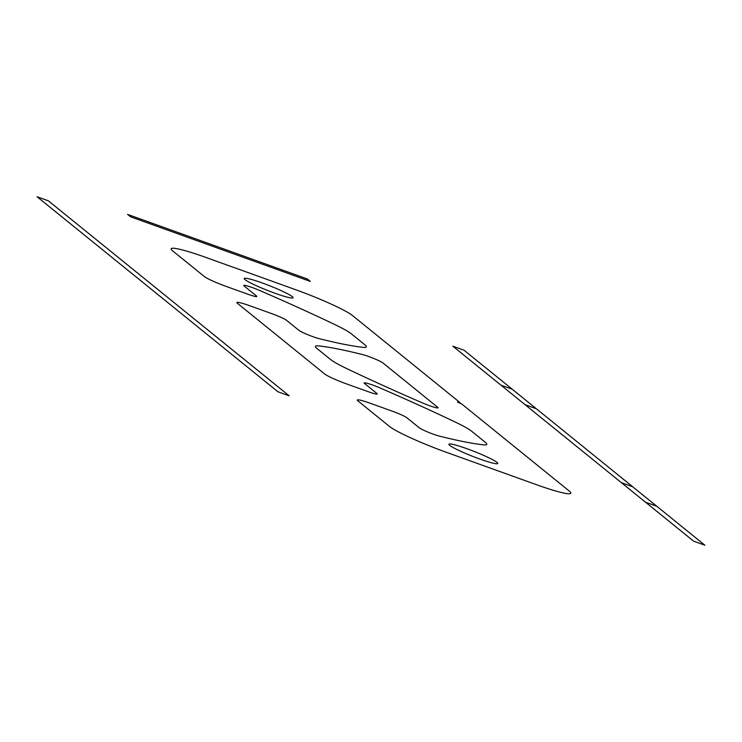 <?xml version="1.0" encoding="UTF-8"?>
<svg xmlns="http://www.w3.org/2000/svg" width="742" height="742" viewBox="0 0 742 742"><rect width="100%" height="100%" fill="white"/><g stroke="black" fill="none" stroke-linecap="round" stroke-linejoin="round"><path stroke-width="1.11" d="M48.332 200.804L37.1 196.769L277.935 391.767L289.167 395.811L48.332 200.804M310.369 281.431L307.355 278.992L127.578 214.382L130.592 216.812L310.369 281.431M464.065 350.233L452.833 346.189L693.668 541.196L704.9 545.231L464.065 350.233M656.735 506.229L645.494 502.195M621.416 482.69L632.648 486.733M512.23 389.235L500.998 385.191M525.086 404.696L536.318 408.731M262.325 283.008A26.239 2.56 21.5 0 0 251.371 283.342A26.239 2.56 21.5 0 0 292.246 298.024A26.239 2.56 21.5 0 0 262.325 283.008M467.033 448.752A26.239 2.56 21.5 0 0 456.08 449.086A26.239 2.56 21.5 0 0 496.945 463.778A26.239 2.56 21.5 0 0 467.033 448.752M346.829 368.626A312.326 30.478 21.5 0 0 422.263 402.832A12.493 1.215 21.5 0 0 434.209 407.237A12.493 1.215 21.5 0 0 437.669 407.275L382.983 362.996A12.493 1.215 21.5 0 0 374.172 358.627A12.493 1.215 21.5 0 0 362.717 354.611A312.326 30.478 21.5 0 0 318.772 345.911A49.974 4.879 21.5 0 0 317.001 348.527L330.617 359.545A49.974 4.879 21.5 0 0 346.829 368.626M461.793 404.038L569.262 491.056A49.974 4.879 21.5 0 1 536.364 484.656L446.471 452.342A49.974 4.879 21.5 0 1 389.485 426.446L357.876 400.847A18.735 1.827 21.5 0 1 370.212 403.249L392.685 411.328A12.493 1.215 21.5 0 1 406.931 417.802L419.221 427.754A12.493 1.215 21.5 0 0 428.032 432.132A12.493 1.215 21.5 0 0 439.496 436.138A312.326 30.478 21.5 0 0 483.441 444.838A49.974 4.879 21.5 0 0 485.203 442.223L471.597 431.204A49.974 4.879 21.5 0 0 455.384 422.124A312.326 30.478 21.5 0 0 379.941 387.918A12.493 1.215 21.5 0 0 367.995 383.512A12.493 1.215 21.5 0 0 364.545 383.475L376.834 393.427A12.493 1.215 21.5 0 1 368.607 391.822L346.134 383.753A18.735 1.827 21.5 0 1 324.764 374.033L237.459 303.348A18.735 1.827 21.5 0 1 249.804 305.75L272.268 313.829A12.493 1.215 21.5 0 1 286.514 320.303L298.803 330.255A12.493 1.215 21.5 0 0 307.624 334.623A12.493 1.215 21.5 0 0 319.079 338.63A312.326 30.478 21.5 0 0 363.023 347.339A49.974 4.879 21.5 0 0 364.786 344.724L351.179 333.705A49.974 4.879 21.5 0 0 334.967 324.625A312.326 30.478 21.5 0 0 259.533 290.419A12.493 1.215 21.5 0 0 247.578 286.013A12.493 1.215 21.5 0 0 244.127 285.976L256.417 295.928A12.493 1.215 21.5 0 1 248.19 294.324L225.716 286.245A18.735 1.827 21.5 0 1 204.347 276.534L172.738 250.944A49.974 4.879 21.5 0 1 205.636 257.344L295.529 289.658A49.974 4.879 21.5 0 1 352.515 315.554L459.984 402.581L457.517 402.099L461.793 404.038"/></g></svg>
